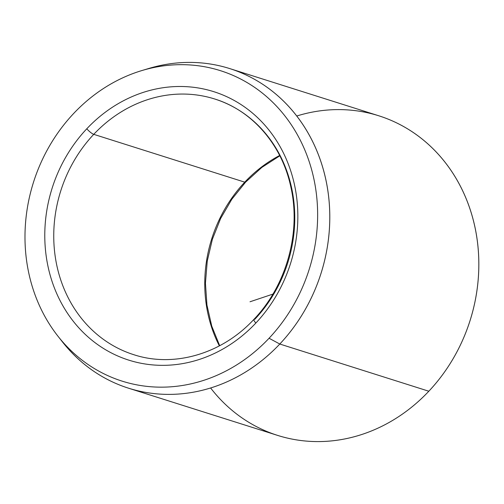 <?xml version="1.0" encoding="UTF-8"?>
<svg xmlns="http://www.w3.org/2000/svg" width="504" height="504" viewBox="0 0 504 504"><rect width="100%" height="100%" fill="white"/><g stroke="black" fill="none" stroke-linecap="round" stroke-linejoin="round"><path stroke-width="0.76" d="M253.903 319.385C286.341 285.56 301.14 232.835 290.947 187.482C282.127 144.919 252.328 110.533 214.736 99.005A134.102 119.057 -72.4 0 0 93.75 134.341A134.102 119.057 107.6 0 1 214.736 99.005A134.102 119.057 107.6 0 1 254.759 319.353A6.703 1.468 43.3 0 0 253.903 319.385A6.703 1.468 43.3 0 0 255.843 323.045A140.805 125.011 107.6 0 1 77.162 325.956A140.805 125.011 107.6 0 1 86.782 128.785A6.703 1.468 43.3 0 0 93.75 134.341A134.102 119.057 -72.4 0 0 133.774 354.69A134.102 119.057 107.6 0 1 93.75 134.341A6.703 1.468 -136.7 0 1 86.782 128.785A140.805 125.011 107.6 0 1 265.463 125.874A140.805 125.011 107.6 0 1 255.843 323.045A6.703 1.468 -136.7 0 1 253.903 319.385C221.892 353.991 173.943 367.901 133.774 354.69M142.153 70.472L149.134 68.38A167.624 148.819 107.6 0 1 313.715 143.816A167.624 148.819 107.6 0 1 279.789 344.03L269.067 338.247L279.789 344.03A167.624 148.819 107.6 0 1 62.502 341.97L57.992 336.244A162.83 144.566 -72.4 0 0 269.067 338.247A162.83 144.566 -72.4 0 0 302.028 143.747A162.83 144.566 -72.4 0 0 142.153 70.472A162.83 144.566 -72.4 0 0 73.559 113.589A162.83 144.566 -72.4 0 0 57.992 336.244M229.761 68.594L378.806 115.794A167.624 148.819 107.6 0 1 428.828 391.23L279.789 344.03L428.828 391.23A167.624 148.819 107.6 0 1 277.597 435.399L128.552 388.2A167.624 148.819 -72.4 0 0 279.789 344.03A167.624 148.819 -72.4 0 0 229.761 68.594A167.624 148.819 -72.4 0 0 145.625 69.476M60.26 339.053A167.624 148.819 -72.4 0 0 128.552 388.2M219.36 345.883A134.102 119.057 107.6 0 1 244.755 182.158A6.703 1.468 43.3 0 0 245.612 182.127A6.703 1.468 -136.7 0 1 244.755 182.158A134.102 119.057 107.6 0 1 279.657 155.471A134.102 119.057 -72.4 0 0 244.755 182.158A134.102 119.057 -72.4 0 0 219.36 345.883M93.75 134.341L244.755 182.158L93.75 134.341M73.559 113.589A162.83 144.566 107.6 0 1 280.192 110.225A162.83 144.566 107.6 0 1 269.067 338.247A162.83 144.566 107.6 0 1 62.433 341.611A162.83 144.566 107.6 0 1 73.559 113.589M86.782 128.785A140.805 125.011 -72.4 0 0 77.162 325.956A140.805 125.011 -72.4 0 0 255.843 323.045A140.805 125.011 -72.4 0 0 265.463 125.874A140.805 125.011 -72.4 0 0 86.782 128.785M210.622 387.979A167.624 148.819 -72.4 0 0 428.828 391.23A167.624 148.819 -72.4 0 0 462.426 190.317A167.624 148.819 -72.4 0 0 296.743 116.014M272.91 294.103L250.009 301.77M219.687 345.706L211.749 326.113L206.949 305.071L205.437 283.166L207.27 261.009L212.386 239.236L220.651 218.446L231.834 199.231L245.612 182.127L261.822 167.429L279.827 155.805"/></g></svg>
